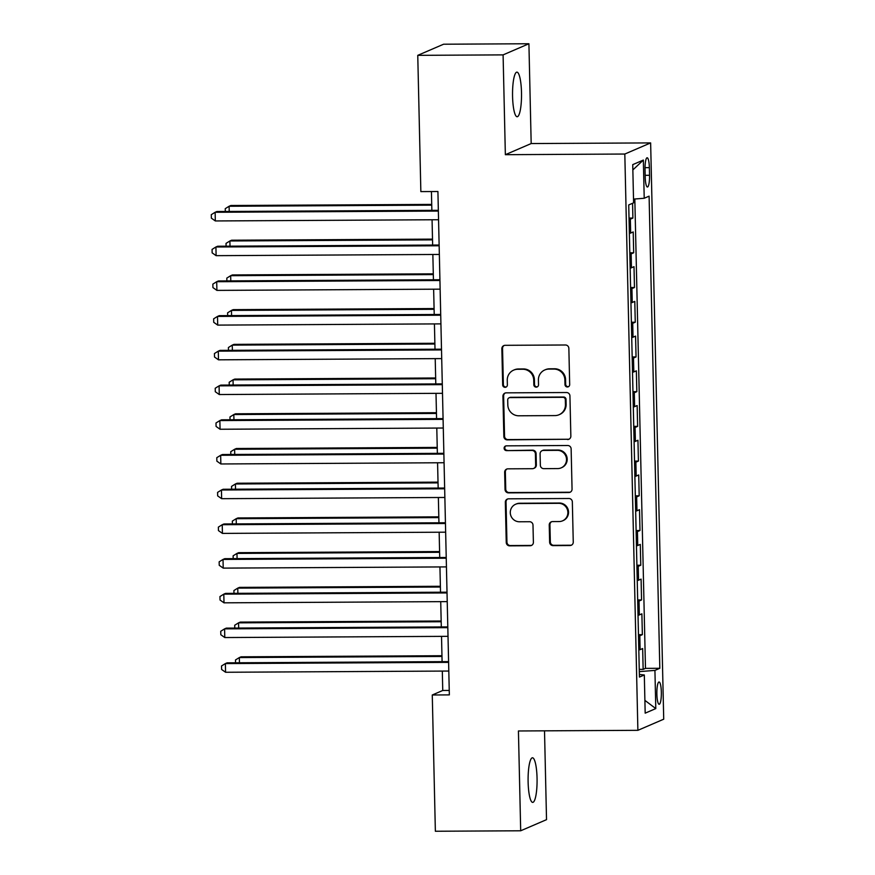 <?xml version="1.0" encoding="UTF-8"?>
<svg xmlns="http://www.w3.org/2000/svg" width="875" height="875" viewBox="0 0 875 875"><rect width="100%" height="100%" fill="white"/><g stroke="black" fill="none" stroke-linecap="round" stroke-linejoin="round"><path stroke-width="1.31" d="M567.383 386.98A2.395 2.341 -113.3 0 0 569.68 384.584L568.859 348.37A3.423 3.336 -113.3 0 0 565.425 344.991L505.127 345.319A3.423 3.336 -113.3 0 0 501.856 348.742L502.677 384.945A2.395 2.341 -113.3 0 0 505.969 387.133A2.395 2.341 -113.3 0 0 507.369 384.923L507.259 380.231A10.948 10.686 -113.3 0 1 517.727 369.272L522.758 369.25A10.948 10.686 -113.3 0 1 533.728 380.089L533.827 384.781A2.395 2.341 -113.3 0 0 537.119 386.958A2.395 2.341 -113.3 0 0 538.519 384.748L538.409 380.067A10.948 10.686 -113.3 0 1 548.887 369.097L553.908 369.075A10.948 10.686 -113.3 0 1 564.878 379.925L564.987 384.606A2.395 2.341 -113.3 0 0 567.383 386.98M544.808 369.95L545.497 369.655A10.948 10.686 -113.3 0 1 549.587 368.802L554.608 368.769A10.948 10.686 -113.3 0 1 565.578 379.619L565.688 384.3A2.395 2.341 -113.3 0 0 568.619 386.608M504.208 345.45A3.423 3.336 -113.3 0 0 502.545 348.436L503.377 384.65A2.395 2.341 -113.3 0 0 506.308 386.947M513.647 370.125L514.347 369.819A10.948 10.686 -113.3 0 1 518.427 368.977L523.458 368.944A10.948 10.686 -113.3 0 1 534.417 379.794L534.527 384.475A2.395 2.341 -113.3 0 0 537.458 386.783M537.053 778.159A22.302 4.495 89.7 0 0 532.47 757.783A22.302 4.495 89.7 0 0 528.117 782.009A22.302 4.495 89.7 0 0 532.711 802.386A22.302 4.495 89.7 0 0 537.053 778.159M521.5 92.52A22.302 4.495 89.7 0 0 516.906 72.144A22.302 4.495 89.7 0 0 512.564 96.37A22.302 4.495 89.7 0 0 517.147 116.747A22.302 4.495 89.7 0 0 521.5 92.52M661.347 692.169A11.156 2.242 89.7 0 0 659.05 681.986A11.156 2.242 89.7 0 0 656.873 694.105A11.156 2.242 89.7 0 0 659.17 704.287A11.156 2.242 89.7 0 0 661.347 692.169M549.631 542.227A3.423 3.336 -113.3 0 0 553.066 545.617L569.975 545.519A3.423 3.336 -113.3 0 0 573.256 542.095L572.337 501.889A3.423 3.336 -113.3 0 0 568.914 498.498L508.605 498.827A3.423 3.336 -113.3 0 0 505.334 502.25L506.253 542.467A3.423 3.336 -113.3 0 0 509.677 545.858L530.108 545.737A3.423 3.336 -113.3 0 0 533.389 542.314L532.995 525.109A3.423 3.336 -113.3 0 0 529.572 521.719L519.433 521.773A9.155 8.925 -113.3 0 1 515.605 504.252A9.155 8.925 -113.3 0 1 519.017 503.541L558.72 503.322A9.155 8.925 -113.3 0 1 562.548 520.844A9.155 8.925 -113.3 0 1 559.136 521.555L552.519 521.587A3.423 3.336 -113.3 0 0 549.238 525.022L549.631 542.227L550.331 541.92A3.423 3.336 -113.3 0 0 553.755 545.311L570.675 545.223A3.423 3.336 -113.3 0 0 571.594 545.081M518.427 730.975L520.691 830.78L435.367 831.25L432.272 694.991L449.345 694.892L437.916 191.516L420.853 191.603L417.758 55.344L503.092 54.884L505.356 154.689L624.816 154.033L637.886 730.33L518.427 730.975M567.58 439.545A3.423 3.336 -113.3 0 0 570.85 436.122L569.931 395.916A3.423 3.336 -113.3 0 0 566.508 392.525L506.198 392.853A3.423 3.336 -113.3 0 0 502.928 396.277L503.847 436.483A3.423 3.336 -113.3 0 0 507.27 439.873L568.269 439.25A3.423 3.336 -113.3 0 0 569.188 439.108M571.134 448.897L572.053 489.114A3.423 3.336 -113.3 0 1 568.772 492.537L508.473 492.866A3.423 3.336 -113.3 0 1 505.05 489.475L504.656 472.27A3.423 3.336 -113.3 0 1 507.927 468.836L532.383 468.705A3.423 3.336 -113.3 0 0 535.653 465.281L535.402 453.862A3.423 3.336 -113.3 0 0 531.967 450.472L506.505 450.614A2.395 2.341 -113.3 0 1 505.509 446.031A2.395 2.341 -113.3 0 1 506.406 445.845L567.711 445.506A3.423 3.336 -113.3 0 1 571.134 448.897M639.253 669.397L643.147 669.375L642.666 648.55L640.117 649.644L639.811 635.764A13.934 1.159 178.7 0 1 638.498 636.092M638.466 634.681L642.359 634.659L641.878 613.834L639.33 614.928L639.023 601.048A13.934 1.159 178.7 0 1 637.711 601.377M637.678 599.966L641.561 599.944L641.091 579.119L638.542 580.212L638.225 566.333A13.934 1.159 178.7 0 1 636.923 566.661M636.891 565.25L640.773 565.228L640.303 544.403L637.755 545.497L637.438 531.617A13.934 1.159 178.7 0 1 636.136 531.945M636.103 530.534L639.986 530.513L639.516 509.688L636.967 510.781L636.65 496.902A13.934 1.159 178.7 0 1 635.348 497.23M635.316 495.819L639.198 495.797L638.728 474.972L636.18 476.066L635.863 462.186A13.934 1.159 178.7 0 1 634.561 462.514M634.528 461.103L638.411 461.081L637.941 440.256L635.392 441.35L635.075 427.47A13.934 1.159 178.7 0 1 633.773 427.798M633.741 426.387L637.623 426.366L637.153 405.541L634.605 406.634L634.287 392.744A13.934 1.159 178.7 0 1 632.986 393.083M632.953 391.672L636.836 391.65L636.366 370.825L633.817 371.919L633.5 358.028A13.934 1.159 178.7 0 1 632.198 358.367M632.166 356.956L636.048 356.934L635.578 336.109L633.03 337.203L632.712 323.312A13.934 1.159 178.7 0 1 631.411 323.652M631.378 322.241L635.261 322.219L634.791 301.394L632.242 302.488L631.925 288.597A13.934 1.159 178.7 0 1 630.623 288.936M630.591 287.525L634.473 287.503L634.003 266.678L631.455 267.772L631.137 253.881A13.934 1.159 178.7 0 1 629.836 254.22M629.803 252.809L633.686 252.787L633.216 231.952L630.667 233.056A13.934 1.159 178.7 0 1 629.366 233.395M645.039 169.509L645.214 177.144A10.806 2.177 89.7 0 0 647.434 187.02A10.806 2.177 89.7 0 0 649.545 175.284L649.37 167.639A10.806 2.177 89.7 0 0 647.15 157.773A10.806 2.177 89.7 0 0 645.039 169.509M624.816 154.033L650.639 142.909L663.72 719.195L637.886 730.33M643.147 669.375L645.477 668.369L659.816 668.292L649.097 196.153L644.219 198.264L633.522 199.095M659.816 668.292L654.927 670.403L655.791 708.586L645.181 713.158L644.317 674.975L639.428 677.075L628.72 204.936L633.598 202.836L632.734 164.642L643.344 160.07L644.219 198.264M629.016 218.094L632.898 218.072L630.35 219.166A13.934 1.159 178.7 0 1 629.048 219.505M633.686 252.787L631.137 253.881M634.473 287.503L631.925 288.597M635.261 322.219L632.712 323.312M636.048 356.934L633.5 358.028M636.836 391.65L634.287 392.744M637.623 426.366L635.075 427.47M638.411 461.081L635.863 462.186M639.198 495.797L636.65 496.902M639.986 530.513L637.438 531.617M640.773 565.228L638.225 566.333M641.561 599.944L639.023 601.048M642.359 634.659L639.811 635.764M645.477 668.369L634.823 198.986M632.898 218.072L632.559 203.284M505.356 154.689L531.18 143.555L528.916 43.75L503.092 54.884M528.916 43.75L443.592 44.22L417.758 55.344M520.691 830.78L546.525 819.656L544.512 730.833M531.18 143.555L650.639 142.909M442.312 671.081L442.75 690.473L432.272 694.991M431.43 191.548L431.856 210.35M432.064 219.767L432.644 245.066M432.852 254.483L433.431 279.781M433.639 289.198L434.219 314.497M434.427 323.925L435.006 349.212M435.214 358.641L435.794 383.928M436.002 393.356L436.581 418.644M436.789 428.072L437.369 453.359M437.577 462.788L438.156 488.075M438.364 497.503L438.944 522.791M439.152 532.219L439.731 557.506M439.939 566.934L440.519 592.233M440.727 601.65L441.306 626.948M441.525 636.366L442.094 661.664M449.236 690.441L442.75 690.473M630.153 268.111A13.934 1.159 -1.3 0 0 631.455 267.772M630.941 302.827A13.934 1.159 -1.3 0 0 632.242 302.488M631.728 337.542A13.934 1.159 -1.3 0 0 633.03 337.203M632.516 372.258A13.934 1.159 -1.3 0 0 633.817 371.919M633.303 406.973A13.934 1.159 -1.3 0 0 634.605 406.634M634.091 441.689A13.934 1.159 -1.3 0 0 635.392 441.35M634.878 476.405A13.934 1.159 -1.3 0 0 636.18 476.066M635.666 511.12A13.934 1.159 -1.3 0 0 636.967 510.781M636.453 545.836A13.934 1.159 -1.3 0 0 637.755 545.497M637.241 580.552A13.934 1.159 -1.3 0 0 638.542 580.212M638.028 615.267A13.934 1.159 -1.3 0 0 639.33 614.928M644.317 674.975L639.373 674.461M638.816 649.983A13.934 1.159 -1.3 0 0 640.117 649.644M639.308 671.617L654.927 670.403M632.855 169.936L643.344 160.07M655.791 708.586L644.897 700.383M505.291 392.984A3.423 3.336 -113.3 0 0 503.628 395.97L504.547 436.188A3.423 3.336 -113.3 0 0 507.97 439.578L568.269 439.25M565.327 399.689A2.395 2.341 -113.3 0 0 562.931 397.316L509.994 397.6A2.395 2.341 -113.3 0 0 507.708 399.995L507.817 404.939A10.948 10.686 -113.3 0 0 518.788 415.789L554.969 415.592A10.948 10.686 -113.3 0 0 565.447 404.622L565.327 399.689L566.027 399.383A2.395 2.341 -113.3 0 0 563.631 397.009L562.931 397.316M509.108 397.786L509.797 397.491A2.395 2.341 -113.3 0 1 510.694 397.305L563.631 397.009M559.048 414.739L559.748 414.433A10.948 10.686 -113.3 0 0 566.136 404.327L565.447 404.622M566.027 399.383L566.136 404.327M507.008 468.978A3.423 3.336 -113.3 0 0 505.356 471.964L505.739 489.169A3.423 3.336 -113.3 0 0 509.173 492.559L569.472 492.231A3.423 3.336 -113.3 0 0 570.391 492.1M533.663 468.442L534.362 468.136A3.423 3.336 -113.3 0 0 536.353 464.975L536.102 453.567A3.423 3.336 -113.3 0 0 532.667 450.177L506.505 450.614M505.87 445.911A2.395 2.341 -113.3 0 0 507.205 450.319M557.758 468.573A9.155 8.925 -113.3 0 0 566.3 457.625A9.155 8.925 -113.3 0 0 557.353 450.341L543.364 450.417A3.423 3.336 -113.3 0 0 540.094 453.841L540.345 465.259A3.423 3.336 -113.3 0 0 543.78 468.65L557.758 468.573M561.181 467.852L561.87 467.556A9.155 8.925 -113.3 0 0 558.042 450.034L557.353 450.341M542.084 450.68L542.784 450.384A3.423 3.336 -113.3 0 1 544.064 450.111L558.042 450.034M551.6 521.73A3.423 3.336 -113.3 0 0 549.938 524.716L550.331 541.92M562.548 520.844L563.248 520.538A9.155 8.925 -113.3 0 0 559.42 503.027L558.72 503.322M515.605 504.252L516.305 503.956A9.155 8.925 -113.3 0 1 519.717 503.245L559.42 503.027M507.686 498.969A3.423 3.336 -113.3 0 0 506.034 501.955L506.942 542.161A3.423 3.336 -113.3 0 0 510.377 545.552L530.808 545.442A3.423 3.336 -113.3 0 0 531.727 545.3M431.714 204.411L230.847 205.505L229.097 206.259L229.217 211.455M431.736 205.155L229.097 206.259L225.247 208.666L225.302 211.477M438.342 210.317L216.88 211.52L215.13 212.275L438.364 211.061M215.327 220.948L211.356 218.148L211.28 214.681L215.13 212.275L215.327 220.948L438.561 219.734M432.502 239.127L231.634 240.22L229.884 240.975L230.005 246.17M432.523 239.87L229.884 240.975L226.034 243.381L226.089 246.192M433.289 273.842L232.422 274.936L230.672 275.691L230.792 280.886M433.311 274.586L230.672 275.691L226.822 278.097L226.877 280.908M434.077 308.558L233.209 309.652L231.459 310.406L231.58 315.602M434.098 309.302L231.459 310.406L227.609 312.812L227.675 315.623M434.864 343.273L233.997 344.367L232.247 345.122L232.367 350.317M434.886 344.017L232.247 345.122L228.397 347.528L228.463 350.339M439.13 245.033L217.667 246.236L215.917 246.991L439.152 245.777M216.114 255.664L212.144 252.864L212.067 249.397L215.917 246.991L216.114 255.664L439.348 254.45M439.917 279.748L218.455 280.952L216.705 281.706L439.939 280.492M216.902 290.391L212.931 287.58L212.855 284.113L216.705 281.706L216.902 290.391L440.136 289.166M440.705 314.464L219.242 315.667L217.503 316.422L440.727 315.208M217.7 325.106L213.719 322.295L213.642 318.828L217.503 316.422L217.7 325.106L440.923 323.881M441.492 349.18L220.03 350.383L218.291 351.138L441.514 349.923M218.487 359.822L214.506 357.011L214.43 353.544L218.291 351.138L218.487 359.822L441.711 358.597M435.652 377.989L234.784 379.083L233.034 379.837L233.155 385.033M435.673 378.733L233.034 379.837L229.184 382.244L229.25 385.055M442.28 383.895L220.817 385.098L219.078 385.853L442.302 384.639M219.275 394.538L215.294 391.727L215.217 388.259L219.078 385.853L219.275 394.538L442.498 393.312M436.439 412.705L235.572 413.798L233.822 414.553L233.942 419.748M436.461 413.448L233.822 414.553L229.972 416.959L230.037 419.77M443.067 418.611L221.605 419.814L219.866 420.569L443.089 419.355M220.062 429.253L216.081 426.442L216.005 422.975L219.866 420.569L220.062 429.253L443.286 428.028M437.227 447.42L236.359 448.514L234.609 449.269L234.73 454.464M437.248 448.164L234.609 449.269L230.759 451.675L230.825 454.486M443.855 453.327L222.392 454.53L220.653 455.284L443.877 454.07M220.85 463.969L216.869 461.158L216.792 457.691L220.653 455.284L220.85 463.969L444.073 462.744M438.025 482.136L237.147 483.23L235.397 483.984L235.517 489.18M438.036 482.88L235.397 483.984L231.547 486.391L231.612 489.202M444.642 488.042L223.18 489.256L221.441 490L444.664 488.786M221.637 498.684L217.656 495.873L217.58 492.406L221.441 490L221.637 498.684L444.861 497.47M438.812 516.852L237.934 517.956L236.184 518.7L236.305 523.895M438.823 517.595L236.184 518.7L232.334 521.106L232.4 523.917M445.43 522.758L223.967 523.972L222.228 524.716L445.452 523.502M222.425 533.4L218.444 530.589L218.367 527.122L222.228 524.716L222.425 533.4L445.648 532.186M439.6 551.567L238.722 552.672L236.972 553.416L237.092 558.611M439.611 552.311L236.972 553.416L233.122 555.822L233.188 558.633M446.228 557.473L224.755 558.688L223.016 559.431L446.239 558.217M223.213 568.116L219.242 565.305L219.155 561.837L223.016 559.431L223.213 568.116L446.436 566.902M440.387 586.283L239.509 587.387L237.759 588.131L237.88 593.337M440.398 587.027L237.759 588.131L233.909 590.537L233.975 593.348M447.016 592.189L225.542 593.403L223.803 594.147L447.027 592.933M224 602.831L220.03 600.02L219.942 596.553L223.803 594.147L224 602.831L447.223 601.617M441.175 621.009L240.297 622.103L238.547 622.847L238.667 628.053M441.186 621.742L238.547 622.847L234.697 625.253L234.762 628.064M447.803 626.905L226.33 628.119L224.591 628.863L447.814 627.648M224.788 637.547L220.817 634.736L220.73 631.269L224.591 628.863L224.788 637.547L448.011 636.333M441.962 655.725L241.084 656.819L239.334 657.562L239.455 662.769M441.973 656.458L239.334 657.562L235.484 659.969L235.55 662.791M448.591 661.62L227.117 662.834L225.378 663.578L448.602 662.364M225.575 672.262L221.605 669.463L221.517 665.984L225.378 663.578L225.575 672.262L448.798 671.048M630.667 233.056L630.35 219.166M645.028 167.672L649.37 167.639M645.17 175.306L649.545 175.284M565.578 379.619L564.878 379.925M554.608 368.769L553.908 369.075M549.587 368.802L548.887 369.097M534.527 384.475L533.827 384.781M534.417 379.794L533.728 380.089M523.458 368.944L522.758 369.25M518.427 368.977L517.727 369.272M503.377 384.65L502.677 384.945M502.545 348.436L501.856 348.742M565.688 384.3L564.987 384.606M507.97 439.578L507.27 439.873M504.547 436.188L503.847 436.483M503.628 395.97L502.928 396.277M510.694 397.305L509.994 397.6M569.472 492.231L568.772 492.537M509.173 492.559L508.473 492.866M505.739 489.169L505.05 489.475M505.356 471.964L504.656 472.27M536.353 464.975L535.653 465.281M536.102 453.567L535.402 453.862M532.667 450.177L531.967 450.472M544.064 450.111L543.364 450.417M549.938 524.716L549.238 525.022M519.717 503.245L519.017 503.541M530.808 545.442L530.108 545.737M510.377 545.552L509.677 545.858M506.942 542.161L506.253 542.467M506.034 501.955L505.334 502.25M570.675 545.223L569.975 545.519M553.755 545.311L553.066 545.617"/></g></svg>
